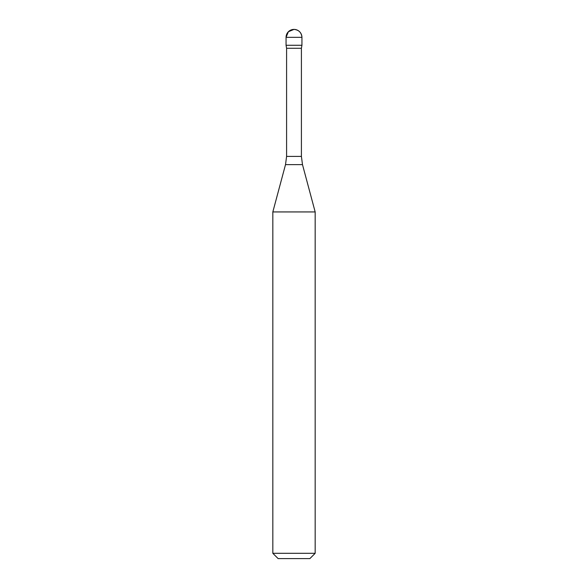 <?xml version="1.0" encoding="UTF-8"?>
<svg xmlns="http://www.w3.org/2000/svg" width="588" height="588" viewBox="0 0 588 588"><rect width="100%" height="100%" fill="white"/><g stroke="black" fill="none" stroke-linecap="round" stroke-linejoin="round"><path stroke-width="0.88" d="M272.832 211.937L315.168 211.937L315.168 553.308L272.832 553.308L272.832 211.937L285.511 164.625L302.489 164.625L301.409 156.408L301.409 48.275L301.938 45.276L286.062 45.276L301.938 45.276L301.938 37.338C301.468 32.516 298.822 29.87 294 29.4A7.938 7.938 0 0 0 286.062 37.338L301.938 37.338A7.938 7.938 0 0 0 294 29.4L288.385 31.723L286.062 37.338L286.062 45.276L286.062 37.338M285.511 164.625L286.591 156.408L286.591 48.275L301.409 48.275M286.591 48.275L286.062 45.276M272.832 553.308L278.124 558.6L309.876 558.6L315.168 553.308M286.591 156.408L301.409 156.408M302.489 164.625L315.168 211.937"/></g></svg>
